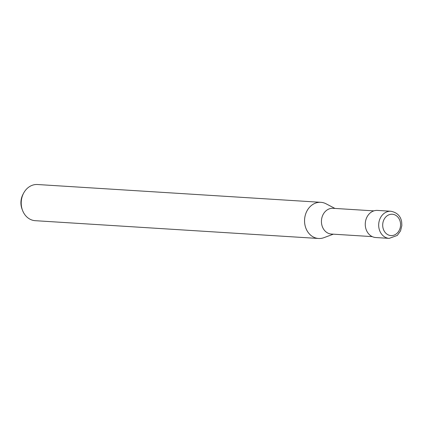 <?xml version="1.0" encoding="UTF-8"?>
<svg xmlns="http://www.w3.org/2000/svg" width="423" height="423" viewBox="0 0 423 423"><rect width="100%" height="100%" fill="white"/><g stroke="black" fill="none" stroke-linecap="round" stroke-linejoin="round"><path stroke-width="0.63" d="M373.863 210.876L333.023 208.312A12.896 10.781 93.6 0 0 321.623 223.904A12.896 10.781 93.6 0 0 331.405 234.056L372.245 236.621M326.144 203.833A18.12 15.143 93.6 0 0 320.84 202.316A18.12 15.143 93.6 0 0 304.819 224.222A18.12 15.143 93.6 0 0 323.907 237.678L333.34 234.178M320.84 202.316L37.504 184.518A18.12 15.143 93.6 0 0 23.625 193.142A18.12 15.143 93.6 0 0 21.483 206.429A18.12 15.143 93.6 0 0 22.541 210.395A18.12 15.143 93.6 0 0 35.231 220.684L318.572 238.482A18.12 15.143 93.6 0 0 324.018 237.636M334.958 208.433L326.033 203.775A18.12 15.143 93.6 0 0 310.35 206.408A18.12 15.143 93.6 0 0 304.824 224.222A18.12 15.143 93.6 0 0 318.572 238.482M23.625 193.142L22.979 194.353A15.503 12.96 93.6 0 0 21.15 205.721A15.503 12.96 93.6 0 0 22.054 209.11L22.541 210.395M390.894 211.251L377.469 210.411A13.589 11.358 93.6 0 0 365.461 226.839A13.589 11.358 93.6 0 0 375.767 237.536L389.186 238.376A13.589 11.358 93.6 0 0 389.192 238.376A13.589 11.358 93.6 0 1 378.881 227.685A13.589 11.358 93.6 0 1 390.894 211.251L390.894 211.251C397.165 212.531 400.761 216.148 401.686 222.096L401.85 225.581L400.544 230.889L397.282 235.431L389.192 238.376M400.412 222.657A10.691 8.936 93.6 0 0 389.937 214.472A10.691 8.936 93.6 0 0 382.852 227.172A10.691 8.936 93.6 0 0 393.321 235.357A10.691 8.936 93.6 0 0 400.412 222.657"/></g></svg>

